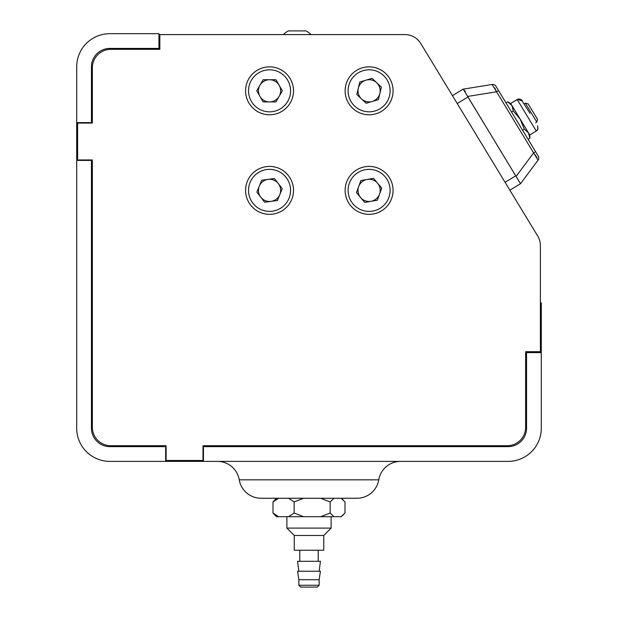 <?xml version="1.0" encoding="UTF-8"?>
<svg xmlns="http://www.w3.org/2000/svg" width="618" height="618" viewBox="0 0 618 618"><rect width="100%" height="100%" fill="white"/><g stroke="black" fill="none" stroke-linecap="round" stroke-linejoin="round"><path stroke-width="0.93" d="M217.436 461.391A22.124 22.124 0 0 1 239.251 479.831A22.124 22.124 0 0 0 261.066 498.262L356.934 498.262A22.124 22.124 0 0 0 378.749 479.831L239.251 479.831M400.564 461.391A22.124 22.124 0 0 0 378.749 479.831M540.379 302.835L541.298 302.835L541.298 428.204A33.187 33.187 0 0 1 508.112 461.391L109.888 461.391A33.187 33.187 0 0 1 76.702 428.204L76.702 66.852A33.187 33.187 0 0 1 109.888 33.666L158.926 33.666L158.926 48.413L109.888 48.413A18.44 18.44 0 0 0 91.449 66.852L91.449 122.619L76.702 122.619M526.551 351.696L526.551 352.615L541.298 352.615L526.551 352.615L526.551 428.204A18.44 18.44 0 0 1 508.112 446.644L202.99 446.644M166.118 446.644L109.888 446.644A18.44 18.44 0 0 1 91.449 428.204L91.449 159.954M91.449 123.082L91.449 122.619M76.702 160.417L91.449 160.417M165.655 461.391L165.655 446.644L165.655 461.391M203.453 461.391L203.453 446.644L203.453 461.391M269.093 446.644L270.445 445.717L202.99 445.717L202.99 460.472L166.118 460.472L166.118 445.717L110.807 445.717A18.44 18.44 0 0 1 92.368 427.285L92.368 159.954L77.621 159.954L77.621 123.082L92.368 123.082L92.368 67.771A18.44 18.44 0 0 1 110.807 49.34L159.846 49.34L159.846 34.585L283.33 34.585A19.598 19.598 0 0 1 288.444 30.9L305.956 30.9A19.598 19.598 0 0 1 311.07 34.585L404.983 34.585A18.44 18.44 0 0 1 420.742 43.453L452.438 95.635L463.176 89.131L492.16 84.481A3.685 3.685 0 0 1 495.899 86.211L506.034 102.936L507.78 101.877L511.943 105.578L510.669 103.461L517.181 99.513L536.293 131.047L537.737 129.463M92.368 427.285L92.368 212.499L91.449 212.499M526.551 391.333L525.632 391.333L525.632 427.285A18.44 18.44 0 0 1 507.193 445.717L347.555 445.717L348.907 446.644M511.55 112.036L513.295 110.977L520.225 119.228L528.498 132.885L529.85 138.293L528.104 139.351L538.239 156.068A3.685 3.685 0 0 1 538.039 160.186L520.51 183.731L509.865 190.182L537.699 236.006A18.44 18.44 0 0 1 540.379 245.578L540.379 351.696L525.632 351.696L525.632 427.285M159.846 34.585L404.983 34.585M110.807 49.34L159.846 49.34M92.368 123.082L92.368 67.771M166.118 445.717L110.807 445.717M507.193 445.717L202.99 445.717M420.742 43.453L537.699 236.006M259.931 96.369A11.101 11.101 0 0 0 279.158 96.369A11.101 11.101 0 0 0 269.548 79.722A11.101 11.101 0 0 0 259.931 96.369M269.548 66.852A23.971 23.971 0 0 1 293.511 90.815A23.971 23.971 0 0 1 269.548 114.786A23.971 23.971 0 0 1 245.578 90.815A23.971 23.971 0 0 1 269.548 66.852M282.364 90.815L275.952 101.916L263.137 101.916L256.733 90.815L263.137 79.722L275.952 79.722L282.364 90.815M271.032 201.375A11.101 11.101 0 0 0 278.324 183.585A11.101 11.101 0 0 0 259.274 186.165A11.101 11.101 0 0 0 271.032 201.375M247.37 181.283A23.971 23.971 0 0 1 278.641 168.196A23.971 23.971 0 0 1 291.719 199.467A23.971 23.971 0 0 1 260.456 212.553A23.971 23.971 0 0 1 247.37 181.283A23.971 23.971 0 0 0 260.456 212.553A23.971 23.971 0 0 0 291.719 199.467M274.407 178.517L282.248 188.66L277.382 200.518L264.682 202.233L256.849 192.09L261.708 180.24L274.407 178.517M361.46 98.865A11.101 11.101 0 0 0 379.892 93.411A11.101 11.101 0 0 0 365.956 80.178A11.101 11.101 0 0 0 361.46 98.865M362.303 67.833A23.971 23.971 0 0 1 392.082 84.017A23.971 23.971 0 0 1 375.906 113.805A23.971 23.971 0 0 1 346.119 97.621A23.971 23.971 0 0 1 362.303 67.833A23.971 23.971 0 0 0 346.119 97.621A23.971 23.971 0 0 0 375.906 113.805M381.391 87.184L378.394 99.645L366.111 103.276L356.81 94.454L359.807 81.993L372.098 78.355L381.391 87.184M358.672 186.59A11.101 11.101 0 0 0 371.039 201.306A11.101 11.101 0 0 0 377.598 183.229A11.101 11.101 0 0 0 358.672 186.59M387.447 174.948A23.971 23.971 0 0 1 384.527 208.714A23.971 23.971 0 0 1 350.761 205.802A23.971 23.971 0 0 1 353.674 172.036A23.971 23.971 0 0 1 387.447 174.948A23.971 23.971 0 0 0 353.674 172.036A23.971 23.971 0 0 0 350.761 205.802M377.351 200.186L364.736 202.426L356.486 192.615L360.85 180.564L373.473 178.324L381.723 188.135L377.351 200.186M537.505 119.289L528.166 103.878L525.354 103.183L524.265 103.847M495.821 90.12L494.709 87.91M538.239 156.068L495.899 86.211A3.685 3.685 0 0 0 492.16 84.481L496.586 91.788L498.556 90.591M505.076 182.302L515.729 175.844L498.054 146.682M485.632 126.18L467.95 97.011L457.22 103.515M534.74 154.33L537.057 157.698L534.74 154.33M465.393 91.534L463.176 89.131L452.438 95.635M520.51 183.731L463.237 89.116M538.039 160.186L533.612 152.878L535.582 151.688M535.729 122.766L536.818 122.109L537.505 119.297L536.818 122.109L525.354 103.183L528.158 103.878M294.817 30.9L298.942 30.9M317.297 587.1L300.703 587.1L298.857 585.254L319.143 585.254L317.297 587.1M327.27 445.717L330.336 446.644M331.843 446.644L333.21 445.717M319.143 579.723L298.857 579.723L297.567 571.248L320.433 571.248L319.143 579.723L319.143 585.254M319.143 571.248L320.433 561.291L297.567 561.291L298.857 571.248M323.747 535.482L323.747 550.229L294.253 550.229L294.253 535.482L286.876 528.104L331.124 528.104L323.747 535.482L294.253 535.482M292.051 446.644L295.118 445.717M269.209 446.644L270.908 445.717M288.73 445.717L290.429 446.644M272.994 513.017L276.493 516.702L278.533 516.702L272.994 513.017L272.994 501.955L278.533 498.262M276.493 498.262L272.994 501.955M294.137 513.017L288.598 516.702L303.577 516.702L294.137 513.017L294.137 501.955L303.577 498.262L288.598 498.262L294.137 501.955M278.533 516.702L288.598 516.702M330.151 513.017L320.711 516.702L334.044 516.702L330.151 513.017L330.151 501.955L334.044 498.262L341.113 498.262L345.006 501.955L345.006 513.017L341.113 516.702L343.376 514.833M334.044 498.262L320.711 498.262L330.151 501.955M303.577 516.702L320.711 516.702M334.044 516.702L341.113 516.702M341.113 498.262L343.206 499.97M506.034 102.936L507.78 101.877L510.669 103.461L517.969 99.15L519.568 98.98L522.419 100.796L521.213 99.568L529.997 113.303M537.83 129.278L537.575 125.817L537.954 128.93L536.98 130.522L529.78 134.994L528.498 132.885L524.327 129.185L522.589 130.243M529.78 134.994L529.85 138.293L528.498 132.885M513.295 110.977L511.943 105.578L520.225 119.228L524.327 129.185M525.632 383.956L526.551 383.956M269.548 111.835A21.02 21.02 0 0 0 290.56 90.815A21.02 21.02 0 0 0 269.548 69.803A21.02 21.02 0 0 0 248.529 90.815A21.02 21.02 0 0 0 269.548 111.835M288.992 198.347A21.02 21.02 0 0 0 277.521 170.931A21.02 21.02 0 0 0 250.097 182.403A21.02 21.02 0 0 0 261.576 209.819A21.02 21.02 0 0 0 288.992 198.347M375.064 110.97A21.02 21.02 0 0 0 389.255 84.859A21.02 21.02 0 0 0 363.137 70.668A21.02 21.02 0 0 0 348.946 96.779A21.02 21.02 0 0 0 375.064 110.97M353.017 203.901A21.02 21.02 0 0 0 382.635 206.458A21.02 21.02 0 0 0 385.184 176.848A21.02 21.02 0 0 0 355.574 174.291A21.02 21.02 0 0 0 353.017 203.901M516.115 176.377L533.612 152.878L496.586 91.788L467.664 96.423M347.555 445.717L348.112 446.096M318.216 561.291L318.216 550.229M331.124 516.702L331.124 528.104M286.876 516.702L286.876 528.104M299.784 561.291L299.784 550.229M298.857 579.723L298.857 585.254M510.669 103.461L507.78 101.877L510.669 103.461L517.969 99.15L520.186 99.104L517.181 99.513L522.419 100.796M537.32 130.135L537.621 129.687"/></g></svg>
